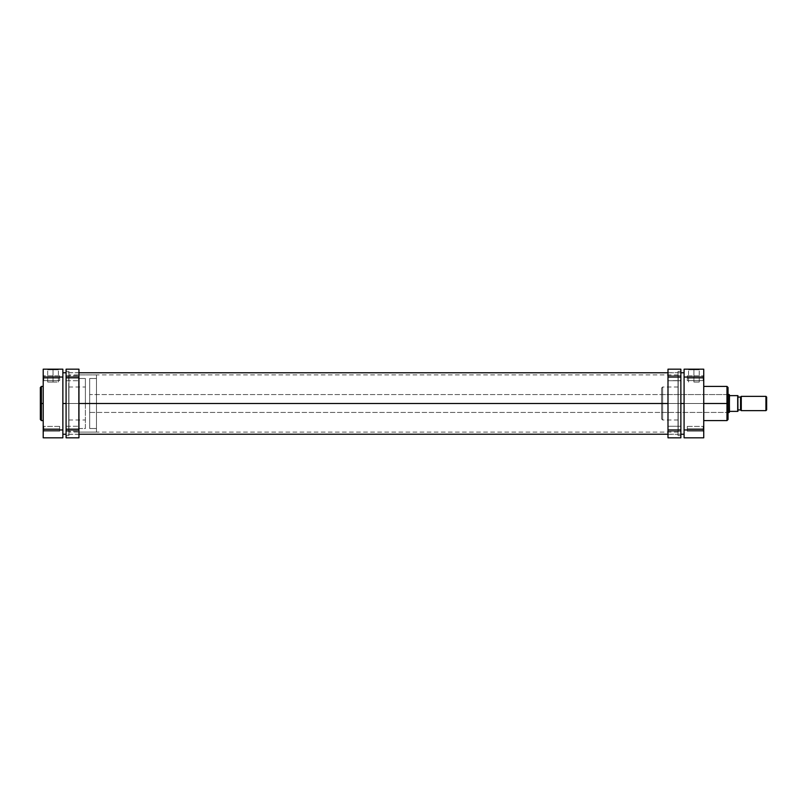 <?xml version="1.0" encoding="UTF-8"?>
<svg xmlns="http://www.w3.org/2000/svg" width="807" height="807" viewBox="0 0 807 807"><rect width="100%" height="100%" fill="white"/><g stroke="black" fill="none" stroke-linecap="round" stroke-linejoin="round"><path stroke-width="0.61" stroke-dasharray="4.04 3.03" d="M41.419 420.588L41.419 403.5L43.205 403.5L43.205 420.588L43.205 386.412L43.205 403.5L41.419 403.5L41.419 386.412L41.419 403.5L40.35 403.5L40.35 387.491M43.78 378.231L43.78 380.622L43.78 378.231L43.205 378.231L43.78 378.231L43.78 380.622L43.78 378.231L43.205 378.231L43.205 381.197L43.205 378.231L59.647 378.231L59.647 380.622L59.647 378.231L43.78 378.231L43.78 380.622L43.78 378.231L59.647 378.231L59.647 380.622L59.647 378.231L43.78 378.231L43.78 380.622L43.78 378.231L59.647 378.231L43.78 378.231L43.78 375.83L43.78 378.231L59.647 378.231L59.647 375.83L59.647 380.622L59.647 378.231L43.78 378.231L43.78 375.83L43.205 381.197L43.205 369.182L62.865 369.182L62.865 437.818L43.205 437.818L43.205 375.265L43.205 381.197L43.205 375.265L43.205 381.197L43.205 378.231L43.78 378.231L43.78 375.83L43.78 378.231L43.205 378.231L43.205 375.265L43.205 378.231L43.78 378.231L43.78 375.83L43.78 378.231M43.78 428.769L43.78 431.17L43.78 428.769L43.205 428.769L43.78 428.769L43.78 431.17L43.78 428.769L43.205 428.769L43.205 431.735L43.205 428.769L59.647 428.769L59.647 431.17L59.647 428.769L43.78 428.769L43.78 431.17L43.78 428.769L59.647 428.769L59.647 431.17L59.647 428.769L43.78 428.769L43.78 431.17L43.78 428.769L59.647 428.769L43.78 428.769L43.78 426.378L43.78 428.769L59.647 428.769L59.647 426.378L59.647 431.17L59.647 428.769L43.78 428.769L43.78 426.378L43.205 431.735L43.205 425.803L43.205 431.735L43.205 425.803L43.205 431.735L43.205 428.769L43.78 428.769L43.78 426.378L43.78 428.769L43.205 428.769L43.205 425.803L43.205 428.769L43.78 428.769L43.78 426.378L43.78 428.769M53.04 369.757L47.694 369.757L53.04 369.757L53.04 382.054L47.694 382.054L53.04 382.054L53.04 369.757L47.694 369.757L53.04 369.757L53.04 382.054L53.04 369.757L58.386 369.757L47.119 369.182L58.951 369.182L47.119 369.182L53.04 369.182L53.04 369.757L58.386 369.757L53.04 369.757M62.865 403.5L68.726 403.5L62.865 403.5L62.865 374.902L62.865 432.098L62.865 403.5L68.726 403.5L68.726 374.902L68.726 403.5L85.391 403.5L68.726 403.5L68.726 386.987L68.726 420.013L68.726 403.5L85.391 403.5L85.391 386.987L85.391 420.013L85.391 386.987L85.391 403.5L68.726 403.5L68.726 432.098L68.726 374.902L68.726 420.013L68.726 386.987L68.726 403.5L62.865 403.5L62.865 432.098L62.865 374.902L62.865 432.098L62.865 403.5L684.084 403.5L62.865 403.5L62.865 372.763L62.865 434.237L62.865 372.763L62.865 429.919L43.205 429.949L43.205 377.051L62.865 377.051L62.865 437.818L43.205 437.818L43.205 429.949L62.865 429.949L62.865 377.081L43.205 377.051L43.205 369.182L62.865 369.182L62.865 403.5L684.084 403.5L684.084 432.098L684.084 403.5L62.865 403.5L62.865 434.237L62.865 403.5L684.084 403.5L684.084 372.763L684.084 434.237L684.084 374.902L684.084 434.237L684.084 403.5L62.865 403.5L62.865 374.902L62.865 403.5M40.35 419.509L40.35 403.5L41.419 403.5L41.419 386.412M85.391 403.5L85.391 378.483L85.391 428.517L78.592 428.517L78.592 378.483L85.391 378.483L78.592 378.483L78.592 387.632L78.592 374.902L78.592 432.098L96.467 432.098L96.467 374.902L78.592 374.902L96.467 374.902L96.467 432.098L96.467 374.902L96.467 432.098L78.592 432.098L78.592 374.902L78.592 428.517L78.592 378.483L78.592 428.517L85.391 428.517L85.391 403.5M68.726 403.5L68.726 432.098L68.726 403.5M43.205 403.5L43.205 420.588L43.205 403.5M59.647 378.231L59.647 375.83L59.647 378.231M59.647 428.769L59.647 431.17L59.647 428.769M53.04 382.054L58.386 382.054L53.04 382.054M53.04 369.182L58.951 369.182L53.04 369.182M43.205 428.769L43.205 425.803L43.205 428.769M43.205 378.231L43.205 375.265L43.205 378.231M40.35 403.5L40.35 419.509L40.35 403.5M41.419 403.5L41.419 420.588L41.419 403.5M66.083 403.5L78.955 403.5L66.083 403.5L68.948 403.5L68.948 435.578L68.948 403.5L66.083 403.5L66.083 435.669L66.083 369.182L78.955 369.182L78.955 403.5L68.948 403.5L68.948 434.307L68.948 403.5L78.955 403.5L78.955 434.307L78.955 403.5L68.948 403.5L78.955 403.5L78.955 369.182L66.083 369.182L66.083 429.949L78.955 429.949L78.955 377.051L66.083 377.051L78.955 377.051L78.955 437.818L78.955 429.949L66.083 429.949L66.083 378.231L66.083 380.733L66.083 378.231L78.955 378.231L66.083 378.231L66.083 380.733L66.083 371.331L66.083 403.5L68.948 403.5L68.948 372.693L68.948 403.5L66.083 403.5L66.083 371.331L66.083 403.5M667.994 403.5L680.866 403.5L667.994 403.5L667.994 434.307L678.011 434.307L678.011 372.693L667.994 372.693L667.994 434.307L667.994 372.693L678.011 372.693L678.011 434.307L667.994 434.307L667.994 437.818L667.994 403.5M684.084 403.5L684.084 374.902L684.084 403.5L678.223 403.5L684.084 403.5L684.084 374.902L684.084 432.098L684.084 403.5L678.223 403.5L678.223 374.902L678.223 403.5L662.638 403.5L662.638 386.987L662.638 403.5L662.638 386.987L662.638 403.5L661.569 403.5L661.569 388.056L661.569 403.5L661.569 388.056L661.569 403.5L678.223 403.5L678.223 386.987L678.223 420.013L678.223 403.5L662.638 403.5L662.638 386.987L662.638 403.5L678.223 403.5L678.223 432.098L678.223 374.902L678.223 420.013L678.223 386.987L678.223 403.5L684.084 403.5L684.084 429.919L684.084 369.182L703.744 369.182L703.744 437.818L684.084 437.818L684.084 403.5M728.045 387.491L727.48 412.438L727.48 403.5L728.045 403.5L661.569 403.5L661.569 412.438L661.569 403.5L727.48 403.5L727.48 412.438L727.48 403.5L661.569 403.5L727.48 403.5L727.48 394.562L728.045 413.013L728.045 387.491L728.045 403.5L726.976 403.5L726.976 386.412L726.976 403.5L703.744 403.5L703.744 386.412L703.744 403.5L726.976 403.5L726.976 420.588M703.169 378.231L703.169 380.622L703.169 378.231L703.744 378.231L703.169 378.231L703.169 380.622L703.169 378.231L703.744 378.231L703.744 381.197L703.744 378.231L687.302 378.231L687.302 380.622L687.302 378.231L703.169 378.231L703.169 380.622L703.169 378.231L687.302 378.231L687.302 380.622L687.302 378.231L703.169 378.231L703.169 380.622L703.169 378.231L687.302 378.231L703.169 378.231L703.169 375.83L703.169 378.231L687.302 378.231L687.302 375.83L687.302 380.622L687.302 378.231L703.169 378.231L703.169 375.83L703.744 381.197L703.744 375.265L703.744 381.197L703.744 375.265L703.744 381.197L703.744 378.231L703.169 378.231L703.169 375.83L703.169 378.231L703.744 378.231L703.744 375.265L703.744 378.231L703.169 378.231L703.169 375.83L703.169 378.231M703.169 428.769L703.169 431.17L703.169 428.769L703.744 428.769L703.169 428.769L703.169 431.17L703.169 428.769L703.744 428.769L703.744 431.735L703.744 428.769L687.302 428.769L687.302 431.17L687.302 428.769L703.169 428.769L703.169 431.17L703.169 428.769L687.302 428.769L687.302 431.17L687.302 428.769L703.169 428.769L703.169 431.17L703.169 428.769L687.302 428.769L703.169 428.769L703.169 426.378L703.169 428.769L687.302 428.769L687.302 426.378L687.302 431.17L687.302 428.769L703.169 428.769L703.169 426.378L703.744 431.735L703.744 425.803L703.744 431.735L703.744 425.803L703.744 431.735L703.744 428.769L703.169 428.769L703.169 426.378L703.169 428.769L703.744 428.769L703.744 425.803L703.744 428.769L703.169 428.769L703.169 426.378L703.169 428.769M693.909 369.757L699.255 369.757L693.909 369.757L693.909 382.054L699.255 382.054L693.909 382.054L693.909 369.757L699.255 369.757L693.909 369.757L693.909 382.054L693.909 369.757L688.573 369.757L699.83 369.182L687.998 369.182L699.83 369.182L693.909 369.182L693.909 369.757L688.573 369.757L693.909 369.757M726.976 386.412L726.976 403.5L728.045 403.5L728.045 419.509M703.744 403.5L703.744 420.588L703.744 403.5M728.045 403.5L728.045 419.509L728.045 403.5M661.569 403.5L661.569 388.056L661.569 418.944L661.569 394.562L661.569 418.944L661.569 403.5L661.569 418.944L661.569 403.5L662.638 403.5L662.638 420.013L662.638 403.5L661.569 403.5M678.223 403.5L678.223 432.098L678.223 403.5M703.744 377.051L684.084 377.051L684.084 429.949L703.744 429.949L703.744 377.051L684.084 377.051L684.084 369.182L703.744 369.182L703.744 377.051M684.084 437.818L703.744 437.818L703.744 429.949L684.084 429.949L684.084 437.818M687.302 378.231L687.302 375.83L687.302 378.231M687.302 428.769L687.302 431.17L687.302 428.769M662.638 403.5L662.638 420.013L662.638 403.5M726.976 403.5L726.976 420.588L726.976 403.5M693.909 382.054L699.255 382.054L693.909 382.054M693.909 369.182L687.998 369.182L693.909 369.182M703.744 428.769L703.744 425.803L703.744 428.769M703.744 378.231L703.744 375.265L703.744 378.231M738.052 397.064L738.052 409.936L738.052 397.064M89.678 428.517L89.678 378.483L96.467 378.483L96.467 428.517L89.678 428.517L96.467 428.517L96.467 378.483L89.678 378.483L89.678 428.517M728.045 394.562L89.678 394.562L89.678 412.438L728.045 412.438L89.678 412.438L89.678 394.562L728.045 394.562M729.296 394.562L729.296 412.438L729.296 394.562M89.678 412.438L89.678 394.562L89.678 412.438M96.467 428.517L96.467 378.483L96.467 428.517M78.592 432.098L78.592 421.637L78.592 432.098M85.391 428.517L85.391 405.951L85.391 428.517M729.478 411.368L729.478 395.632L729.478 411.368L737.699 411.368L729.478 411.368M737.699 395.632L729.478 395.632L729.478 394.744L729.478 395.632L737.699 395.632L737.699 411.368L738.052 395.632L737.699 411.368M766.65 397.064L766.65 409.936L766.65 397.064M765.934 396.348L765.934 410.652L765.934 396.348M741.27 410.652L741.27 396.348L741.27 410.652M740.554 397.064L740.554 409.936L740.554 397.064M738.052 409.936L738.052 397.185L738.052 409.936M738.052 395.632L737.901 411.368M680.866 431.271L680.866 426.267L667.994 426.267L667.994 431.271L680.866 431.271L680.866 426.267L667.994 426.267L667.994 431.271L680.866 431.271L667.994 431.271L667.994 426.267L667.994 431.271L667.994 426.267L667.994 431.271L667.994 426.267L680.866 426.267L680.866 437.818L667.994 437.818L680.866 437.818L680.866 371.331L678.011 371.422L678.011 435.578L680.866 435.669L680.866 423.907L680.866 431.271L667.994 431.271L667.994 426.267L680.866 426.267L680.866 431.271M680.866 380.733L680.866 375.729L667.994 375.729L667.994 380.733L680.866 380.733L680.866 375.729L667.994 375.729L667.994 380.733L680.866 380.541L680.866 423.907L680.866 378.634L680.866 380.753L667.994 380.733L667.994 375.729L667.994 380.733L667.994 375.729L667.994 380.733L667.994 375.729L680.866 375.729L680.866 380.733L667.994 380.733L667.994 375.729L680.866 375.729L680.866 380.733M680.866 369.182L680.866 429.949L680.866 377.051L667.994 377.051L667.994 429.949L680.866 429.949L667.994 429.949L667.994 369.182L667.994 377.051L680.866 377.051L680.866 369.182L667.994 369.182L680.866 369.182M680.866 371.331L680.866 435.669L678.011 435.578L678.011 371.422L680.866 371.331M667.994 372.693L667.994 400.484L667.994 372.693M678.011 435.578L678.011 371.422L678.011 435.578M678.011 434.307L678.011 372.693L678.011 434.307M66.083 428.769L66.083 431.271L66.083 428.769L78.955 428.769L66.083 428.769L66.083 431.271L66.083 428.769L78.955 428.769L78.955 431.271L78.955 428.769L66.083 428.769L66.083 431.271L66.083 426.318L66.083 428.769L78.955 428.769L78.955 431.271L78.955 426.267L78.955 431.271L78.955 426.267L78.955 431.271L78.955 428.769L66.083 428.769L66.083 426.267L66.083 428.769L78.955 428.769L78.955 426.267L78.955 428.769L66.083 428.769L66.083 426.267L66.083 428.769M78.955 378.231L78.955 380.733L78.955 378.231L66.083 378.231L78.955 378.231L78.955 380.733L78.955 375.729L78.955 380.733L78.955 375.729L78.955 380.733L78.955 378.231L66.083 378.231L66.083 380.541L66.083 375.729L66.083 380.682L66.083 375.729L66.083 378.231L78.955 378.231L78.955 375.729L78.955 378.231L66.083 378.231L66.083 375.729L66.083 378.231L78.955 378.231L78.955 375.729L78.955 378.231M78.955 403.5L78.955 434.307L78.955 403.5M78.955 437.818L66.083 437.818L78.955 437.818M68.948 403.5L68.948 371.422L68.948 403.5M66.083 378.231L66.083 375.729L66.083 378.231M78.955 428.769L78.955 426.267L78.955 428.769M43.78 380.622L43.205 381.197L43.78 380.622L59.647 380.622L43.78 380.622M43.78 431.17L43.205 431.735L43.78 431.17L59.647 431.17L43.78 431.17M47.694 382.054L47.694 369.757L47.119 369.182M678.223 374.902L68.726 374.902M68.726 386.987L85.391 386.987M68.726 420.013L85.391 420.013M678.223 432.098L68.726 432.098M59.647 375.83L43.78 375.83L43.205 375.265L43.78 375.83L59.647 375.83M59.647 426.378L43.78 426.378L43.205 425.803L43.78 426.378L59.647 426.378M58.386 382.054L58.386 369.757L58.951 369.182M680.866 372.763L667.994 372.763M78.955 372.763L66.083 372.763M680.866 434.237L667.994 434.237M78.955 434.237L66.083 434.237M661.569 412.438L727.48 412.438L728.045 413.013M703.169 380.622L703.744 381.197L703.169 380.622L687.302 380.622L703.169 380.622M703.169 431.17L703.744 431.735L703.169 431.17L687.302 431.17L703.169 431.17M699.255 382.054L699.255 369.757L699.83 369.182M678.223 386.987L662.638 386.987L661.569 388.056M661.569 394.562L727.48 394.562L728.045 393.987M678.223 420.013L662.638 420.013L661.569 418.944M687.302 375.83L703.169 375.83L703.744 375.265L703.169 375.83L687.302 375.83M687.302 426.378L703.169 426.378L703.744 425.803L703.169 426.378L687.302 426.378M688.573 382.054L688.573 369.757L687.998 369.182M66.083 431.271L78.955 431.271L66.083 431.271M66.083 380.733L78.955 380.733L66.083 380.733M68.948 435.578L66.083 435.669M68.948 434.307L78.955 434.307M68.948 372.693L78.955 372.693M68.948 371.422L66.083 371.331M66.083 375.729L78.955 375.729L66.083 375.729M66.083 426.267L78.955 426.267L66.083 426.267"/><path stroke-width="1.21" d="M41.419 420.588L40.35 419.509L40.35 403.5L40.35 419.509L40.35 403.5L41.419 403.5L41.419 420.588L41.419 386.412L40.35 387.491L40.35 403.5L40.35 387.491L40.35 403.5L41.419 403.5L41.419 386.412L41.419 403.5L43.205 403.5L41.419 403.5L41.419 420.588L43.205 420.588M62.865 437.818L62.865 369.182L43.205 369.182L43.205 437.818L62.865 437.818L43.205 437.818L43.205 377.051L62.865 377.051L62.865 429.949L43.205 429.949L62.865 429.949L62.865 437.818M43.205 377.051L62.865 377.051L62.865 369.182L43.205 369.182L43.205 377.051M62.865 403.5L66.083 403.5L62.865 403.5M78.955 403.5L667.994 403.5L78.955 403.5M680.866 403.5L684.084 403.5L680.866 403.5M703.744 420.588L726.976 420.588L726.976 403.5L703.744 403.5L726.976 403.5L726.976 386.412L726.976 403.5L728.045 403.5L728.045 387.491L728.045 403.5L728.045 387.491L726.976 386.412L703.744 386.412M726.976 420.588L728.045 419.509L728.045 403.5L726.976 403.5L726.976 386.412M684.084 429.949L684.084 437.818L703.744 437.818L703.744 369.182L684.084 369.182L684.084 429.949L703.744 429.949L703.744 377.051L684.084 377.051L684.084 437.818L703.744 437.818L703.744 429.949L684.084 429.949M703.744 369.182L684.084 369.182L684.084 377.051L703.744 377.051L703.744 369.182M728.045 403.5L728.045 419.509L728.045 403.5M726.976 403.5L726.976 420.588L726.976 403.5M765.934 410.652L766.65 409.936L766.65 397.064L765.934 396.348L765.934 410.652L765.934 396.348L741.27 396.348L740.554 397.064L740.554 409.936L741.27 410.652L741.27 396.348L741.27 410.652L765.934 410.652L741.27 410.652L740.554 409.936L740.554 397.064L738.052 397.064L740.554 397.064L741.27 396.348L765.934 396.348L766.65 397.064L766.65 409.936L765.934 410.652M738.052 409.936L740.554 409.936L738.052 409.936M737.82 411.368L729.478 411.368L729.296 394.562L729.296 412.438L729.478 411.368L737.699 411.368L737.699 395.632L729.478 395.632L729.296 412.438L729.296 394.562L728.045 394.562L729.296 394.562L729.478 395.632L737.901 395.632L737.699 411.368L737.699 395.632M728.045 412.438L729.296 412.438L728.045 412.438M737.82 395.632L737.901 411.368M680.866 437.818L680.866 369.182L667.994 369.182L667.994 377.051L667.994 369.182L680.866 369.182L680.866 429.949L667.994 429.949L667.994 377.051L680.866 377.051L667.994 377.051L667.994 437.818L667.994 429.949L680.866 429.949L680.866 437.818L667.994 437.818L680.866 437.818M66.083 369.182L66.083 437.818L78.955 437.818L78.955 429.949L78.955 437.818L66.083 437.818L66.083 377.051L78.955 377.051L78.955 429.949L66.083 429.949L78.955 429.949L78.955 369.182L78.955 377.051L66.083 377.051L66.083 369.182L78.955 369.182L66.083 369.182M41.419 386.412L43.205 386.412M684.084 372.763L680.866 372.763M667.994 372.763L78.955 372.763M66.083 372.763L62.865 372.763M684.084 434.237L680.866 434.237M667.994 434.237L78.955 434.237M66.083 434.237L62.865 434.237"/></g></svg>
